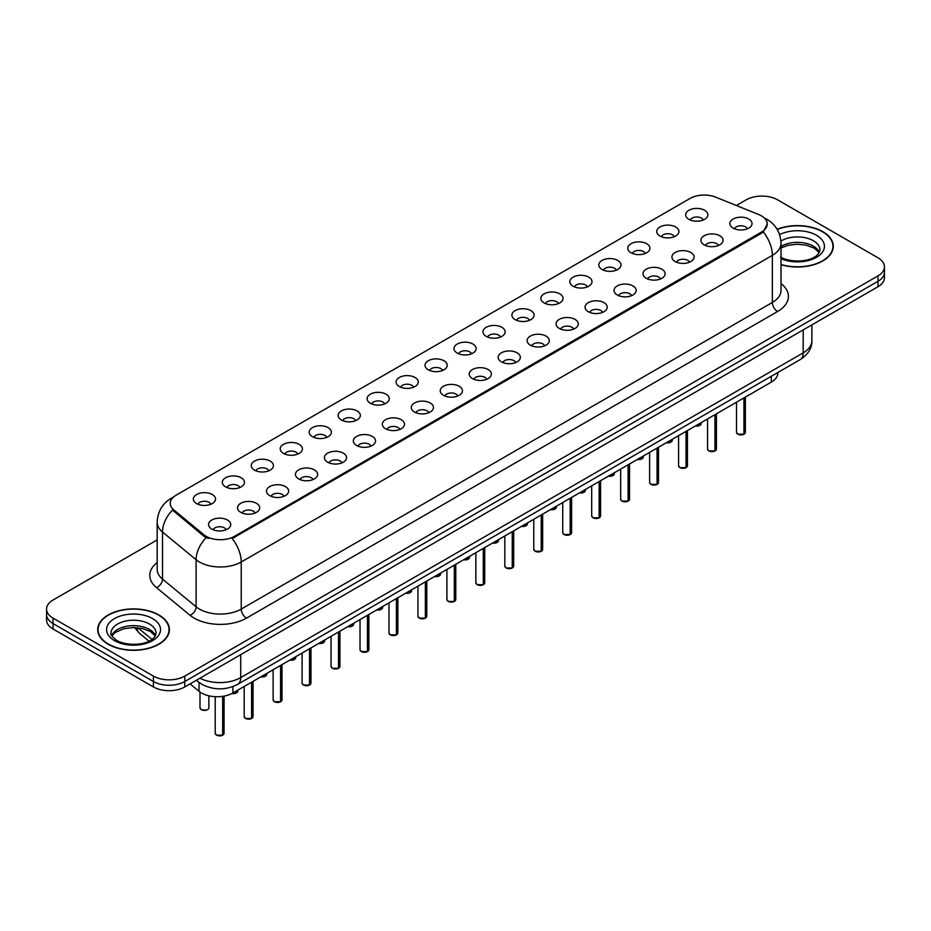 <?xml version="1.0" encoding="UTF-8"?>
<svg xmlns="http://www.w3.org/2000/svg" width="931" height="931" viewBox="0 0 931 931"><rect width="100%" height="100%" fill="white"/><g stroke="black" fill="none" stroke-linecap="round" stroke-linejoin="round"><path stroke-width="1.4" d="M659.963 236.043A11.091 6.401 180 0 1 657.763 234.24A11.091 6.401 180 0 1 661.441 226.28A11.091 6.401 180 0 1 675.65 226.989A11.091 6.401 180 0 1 677.849 234.24A11.091 6.401 180 0 1 659.963 236.043M674.3 236.707A6.657 3.84 0 0 0 672.508 234.845A6.657 3.84 0 0 0 665.956 233.867A6.657 3.84 0 0 0 661.313 236.707M631.009 252.767A11.091 6.401 180 0 1 628.809 250.963A11.091 6.401 180 0 1 632.475 243.003A11.091 6.401 180 0 1 646.684 243.713A11.091 6.401 180 0 1 648.884 250.963A11.091 6.401 180 0 1 631.009 252.767M645.334 253.43A6.657 3.84 0 0 0 643.554 251.556A6.657 3.84 0 0 0 636.99 250.59A6.657 3.84 0 0 0 632.358 253.43M602.043 269.49A11.091 6.401 180 0 1 599.843 267.674A11.091 6.401 180 0 1 603.521 259.726A11.091 6.401 180 0 1 617.73 260.436A11.091 6.401 180 0 1 619.93 267.674A11.091 6.401 180 0 1 602.043 269.49M616.38 270.153A6.657 3.84 0 0 0 614.588 268.279A6.657 3.84 0 0 0 608.036 267.313A6.657 3.84 0 0 0 603.393 270.153M573.089 286.213A11.091 6.401 180 0 1 570.878 284.397A11.091 6.401 180 0 1 574.555 276.437A11.091 6.401 180 0 1 588.764 277.159A11.091 6.401 180 0 1 590.964 284.397A11.091 6.401 180 0 1 573.089 286.213M587.414 286.876A6.657 3.84 0 0 0 585.634 285.002A6.657 3.84 0 0 0 579.07 284.025A6.657 3.84 0 0 0 574.439 286.876M544.123 302.924A11.091 6.401 180 0 1 541.923 301.12A11.091 6.401 180 0 1 545.589 293.16A11.091 6.401 180 0 1 559.81 293.87A11.091 6.401 180 0 1 562.01 301.12A11.091 6.401 180 0 1 544.123 302.924M558.449 303.587A6.657 3.84 0 0 0 556.668 301.725A6.657 3.84 0 0 0 550.116 300.748A6.657 3.84 0 0 0 545.473 303.587M515.157 319.647A11.091 6.401 180 0 1 512.958 317.843A11.091 6.401 180 0 1 516.635 309.883A11.091 6.401 180 0 1 530.845 310.593A11.091 6.401 180 0 1 533.044 317.843A11.091 6.401 180 0 1 515.157 319.647M529.495 320.311A6.657 3.84 0 0 0 527.702 318.437A6.657 3.84 0 0 0 521.151 317.471A6.657 3.84 0 0 0 516.507 320.311M486.203 336.37A11.091 6.401 180 0 1 484.004 334.555A11.091 6.401 180 0 1 487.669 326.606A11.091 6.401 180 0 1 501.879 327.316A11.091 6.401 180 0 1 504.09 334.555A11.091 6.401 180 0 1 486.203 336.37M500.529 337.034A6.657 3.84 0 0 0 498.748 335.16A6.657 3.84 0 0 0 492.196 334.194A6.657 3.84 0 0 0 487.553 337.034M457.237 353.093A11.091 6.401 180 0 1 455.038 351.278A11.091 6.401 180 0 1 458.715 343.318A11.091 6.401 180 0 1 472.925 344.039A11.091 6.401 180 0 1 475.124 351.278A11.091 6.401 180 0 1 457.237 353.093M471.575 353.757A6.657 3.84 0 0 0 469.783 351.883A6.657 3.84 0 0 0 463.231 350.906A6.657 3.84 0 0 0 458.587 353.757M428.283 369.805A11.091 6.401 180 0 1 426.084 368.001A11.091 6.401 180 0 1 429.75 360.041A11.091 6.401 180 0 1 443.959 360.751A11.091 6.401 180 0 1 446.158 368.001A11.091 6.401 180 0 1 428.283 369.805M442.609 370.48A6.657 3.84 0 0 0 440.829 368.606A6.657 3.84 0 0 0 434.277 367.629A6.657 3.84 0 0 0 429.633 370.48M399.318 386.528A11.091 6.401 180 0 1 397.118 384.724A11.091 6.401 180 0 1 400.796 376.764A11.091 6.401 180 0 1 415.005 377.474A11.091 6.401 180 0 1 417.204 384.724A11.091 6.401 180 0 1 399.318 386.528M413.655 387.191A6.657 3.84 0 0 0 411.863 385.318A6.657 3.84 0 0 0 405.311 384.352A6.657 3.84 0 0 0 400.667 387.191M370.363 403.251A11.091 6.401 180 0 1 368.152 401.436A11.091 6.401 180 0 1 371.83 393.487A11.091 6.401 180 0 1 386.039 394.197A11.091 6.401 180 0 1 388.239 401.436A11.091 6.401 180 0 1 370.363 403.251M384.689 403.914A6.657 3.84 0 0 0 382.909 402.041A6.657 3.84 0 0 0 376.345 401.075A6.657 3.84 0 0 0 371.713 403.914M341.398 419.974A11.091 6.401 180 0 1 339.198 418.159A11.091 6.401 180 0 1 342.876 410.199A11.091 6.401 180 0 1 357.085 410.92A11.091 6.401 180 0 1 359.285 418.159A11.091 6.401 180 0 1 341.398 419.974M355.735 420.637A6.657 3.84 0 0 0 353.943 418.764A6.657 3.84 0 0 0 347.391 417.786A6.657 3.84 0 0 0 342.748 420.637M312.432 436.686A11.091 6.401 180 0 1 310.232 434.882A11.091 6.401 180 0 1 313.91 426.922A11.091 6.401 180 0 1 328.119 427.632A11.091 6.401 180 0 1 330.319 434.882A11.091 6.401 180 0 1 312.432 436.686M326.769 437.361A6.657 3.84 0 0 0 324.989 435.487A6.657 3.84 0 0 0 318.425 434.509A6.657 3.84 0 0 0 313.794 437.361M283.478 453.409A11.091 6.401 180 0 1 281.278 451.605A11.091 6.401 180 0 1 284.944 443.645A11.091 6.401 180 0 1 299.154 444.355A11.091 6.401 180 0 1 301.365 451.605A11.091 6.401 180 0 1 283.478 453.409M297.804 454.072A6.657 3.84 0 0 0 296.023 452.21A6.657 3.84 0 0 0 289.471 451.232A6.657 3.84 0 0 0 284.828 454.072M254.512 470.132A11.091 6.401 180 0 1 252.313 468.316A11.091 6.401 180 0 1 255.99 460.368A11.091 6.401 180 0 1 270.199 461.078A11.091 6.401 180 0 1 272.399 468.316A11.091 6.401 180 0 1 254.512 470.132M268.85 470.795A6.657 3.84 0 0 0 267.057 468.921A6.657 3.84 0 0 0 260.505 467.956A6.657 3.84 0 0 0 255.862 470.795M225.558 486.855A11.091 6.401 180 0 1 223.359 485.039A11.091 6.401 180 0 1 227.024 477.079A11.091 6.401 180 0 1 241.234 477.801A11.091 6.401 180 0 1 243.433 485.039A11.091 6.401 180 0 1 225.558 486.855M239.884 487.518A6.657 3.84 0 0 0 238.103 485.645A6.657 3.84 0 0 0 231.551 484.667A6.657 3.84 0 0 0 226.908 487.518M196.592 503.578A11.091 6.401 180 0 1 194.393 501.762A11.091 6.401 180 0 1 198.07 493.802A11.091 6.401 180 0 1 212.28 494.512A11.091 6.401 180 0 1 214.479 501.762A11.091 6.401 180 0 1 196.592 503.578M210.93 504.241A6.657 3.84 0 0 0 209.138 502.368A6.657 3.84 0 0 0 202.586 501.39A6.657 3.84 0 0 0 197.942 504.241M688.928 219.332A11.091 6.401 180 0 1 686.729 217.517A11.091 6.401 180 0 1 690.395 209.556A11.091 6.401 180 0 1 704.604 210.278A11.091 6.401 180 0 1 706.804 217.517A11.091 6.401 180 0 1 688.928 219.332M703.254 219.995A6.657 3.84 0 0 0 701.474 218.122A6.657 3.84 0 0 0 694.922 217.144A6.657 3.84 0 0 0 690.278 219.995M704.139 244.83A11.091 6.401 180 0 1 701.939 243.014A11.091 6.401 180 0 1 705.605 235.066A11.091 6.401 180 0 1 719.826 235.776A11.091 6.401 180 0 1 722.025 243.014A11.091 6.401 180 0 1 704.139 244.83M718.464 245.493A6.657 3.84 0 0 0 716.684 243.619A6.657 3.84 0 0 0 710.132 242.654A6.657 3.84 0 0 0 705.489 245.493M675.173 261.553A11.091 6.401 180 0 1 672.973 259.737A11.091 6.401 180 0 1 676.651 251.777A11.091 6.401 180 0 1 690.86 252.499A11.091 6.401 180 0 1 693.06 259.737A11.091 6.401 180 0 1 675.173 261.553M689.51 262.216A6.657 3.84 0 0 0 687.718 260.343A6.657 3.84 0 0 0 681.166 259.365A6.657 3.84 0 0 0 676.523 262.216M646.219 278.276A11.091 6.401 180 0 1 644.019 276.46A11.091 6.401 180 0 1 647.685 268.5A11.091 6.401 180 0 1 661.894 269.222A11.091 6.401 180 0 1 664.094 276.46A11.091 6.401 180 0 1 646.219 278.276M660.545 278.939A6.657 3.84 0 0 0 658.764 277.066A6.657 3.84 0 0 0 652.212 276.088A6.657 3.84 0 0 0 647.569 278.939M617.253 294.987A11.091 6.401 180 0 1 615.054 293.184A11.091 6.401 180 0 1 618.731 285.223A11.091 6.401 180 0 1 632.94 285.933A11.091 6.401 180 0 1 635.14 293.184A11.091 6.401 180 0 1 617.253 294.987M631.59 295.651A6.657 3.84 0 0 0 629.798 293.789A6.657 3.84 0 0 0 623.246 292.811A6.657 3.84 0 0 0 618.603 295.651M588.299 311.71A11.091 6.401 180 0 1 586.099 309.895A11.091 6.401 180 0 1 589.765 301.947A11.091 6.401 180 0 1 603.975 302.656A11.091 6.401 180 0 1 606.174 309.895A11.091 6.401 180 0 1 588.299 311.71M602.625 312.374A6.657 3.84 0 0 0 600.844 310.5A6.657 3.84 0 0 0 594.292 309.534A6.657 3.84 0 0 0 589.649 312.374M559.333 328.434A11.091 6.401 180 0 1 557.134 326.618A11.091 6.401 180 0 1 560.811 318.658A11.091 6.401 180 0 1 575.021 319.38A11.091 6.401 180 0 1 577.22 326.618A11.091 6.401 180 0 1 559.333 328.434M573.671 329.097A6.657 3.84 0 0 0 571.878 327.223A6.657 3.84 0 0 0 565.326 326.246A6.657 3.84 0 0 0 560.683 329.097M530.379 345.157A11.091 6.401 180 0 1 528.168 343.341A11.091 6.401 180 0 1 531.845 335.381A11.091 6.401 180 0 1 546.055 336.103A11.091 6.401 180 0 1 548.254 343.341A11.091 6.401 180 0 1 530.379 345.157M544.705 345.82A6.657 3.84 0 0 0 542.924 343.946A6.657 3.84 0 0 0 536.361 342.969A6.657 3.84 0 0 0 531.729 345.82M501.413 361.868A11.091 6.401 180 0 1 499.214 360.064A11.091 6.401 180 0 1 502.891 352.104A11.091 6.401 180 0 1 517.101 352.814A11.091 6.401 180 0 1 519.3 360.064A11.091 6.401 180 0 1 501.413 361.868M515.751 362.531A6.657 3.84 0 0 0 513.959 360.669A6.657 3.84 0 0 0 507.407 359.692A6.657 3.84 0 0 0 502.763 362.531M472.448 378.591A11.091 6.401 180 0 1 470.248 376.787A11.091 6.401 180 0 1 473.926 368.827A11.091 6.401 180 0 1 488.135 369.537A11.091 6.401 180 0 1 490.334 376.787A11.091 6.401 180 0 1 472.448 378.591M486.785 379.254A6.657 3.84 0 0 0 485.004 377.381A6.657 3.84 0 0 0 478.441 376.415A6.657 3.84 0 0 0 473.809 379.254M443.493 395.314A11.091 6.401 180 0 1 441.294 393.499A11.091 6.401 180 0 1 444.96 385.55A11.091 6.401 180 0 1 459.169 386.26A11.091 6.401 180 0 1 461.38 393.499A11.091 6.401 180 0 1 443.493 395.314M457.819 395.978A6.657 3.84 0 0 0 456.039 394.104A6.657 3.84 0 0 0 449.487 393.138A6.657 3.84 0 0 0 444.843 395.978M414.528 412.037A11.091 6.401 180 0 1 412.328 410.222A11.091 6.401 180 0 1 416.006 402.262A11.091 6.401 180 0 1 430.215 402.983A11.091 6.401 180 0 1 432.415 410.222A11.091 6.401 180 0 1 414.528 412.037M428.865 412.701A6.657 3.84 0 0 0 427.073 410.827A6.657 3.84 0 0 0 420.521 409.849A6.657 3.84 0 0 0 415.878 412.701M385.574 428.749A11.091 6.401 180 0 1 383.374 426.945A11.091 6.401 180 0 1 387.04 418.985A11.091 6.401 180 0 1 401.249 419.695A11.091 6.401 180 0 1 403.449 426.945A11.091 6.401 180 0 1 385.574 428.749M399.899 429.412A6.657 3.84 0 0 0 398.119 427.55A6.657 3.84 0 0 0 391.567 426.573A6.657 3.84 0 0 0 386.924 429.412M356.608 445.472A11.091 6.401 180 0 1 354.408 443.668A11.091 6.401 180 0 1 358.086 435.708A11.091 6.401 180 0 1 372.295 436.418A11.091 6.401 180 0 1 374.495 443.668A11.091 6.401 180 0 1 356.608 445.472M370.945 446.135A6.657 3.84 0 0 0 369.153 444.262A6.657 3.84 0 0 0 362.601 443.296A6.657 3.84 0 0 0 357.958 446.135M327.654 462.195A11.091 6.401 180 0 1 325.454 460.38A11.091 6.401 180 0 1 329.12 452.431A11.091 6.401 180 0 1 343.33 453.141A11.091 6.401 180 0 1 345.529 460.38A11.091 6.401 180 0 1 327.654 462.195M341.98 462.858A6.657 3.84 0 0 0 340.199 460.985A6.657 3.84 0 0 0 333.635 460.019A6.657 3.84 0 0 0 329.004 462.858M298.688 478.918A11.091 6.401 180 0 1 296.489 477.103A11.091 6.401 180 0 1 300.166 469.143A11.091 6.401 180 0 1 314.375 469.864A11.091 6.401 180 0 1 316.575 477.103A11.091 6.401 180 0 1 298.688 478.918M313.025 479.581A6.657 3.84 0 0 0 311.233 477.708A6.657 3.84 0 0 0 304.681 476.73A6.657 3.84 0 0 0 300.038 479.581M269.722 495.629A11.091 6.401 180 0 1 267.523 493.826A11.091 6.401 180 0 1 271.2 485.866A11.091 6.401 180 0 1 285.41 486.576A11.091 6.401 180 0 1 287.609 493.826A11.091 6.401 180 0 1 269.722 495.629M284.06 496.304A6.657 3.84 0 0 0 282.279 494.431A6.657 3.84 0 0 0 275.716 493.453A6.657 3.84 0 0 0 271.084 496.304M240.768 512.353A11.091 6.401 180 0 1 238.569 510.549A11.091 6.401 180 0 1 242.235 502.589A11.091 6.401 180 0 1 256.456 503.299A11.091 6.401 180 0 1 258.655 510.549A11.091 6.401 180 0 1 240.768 512.353M255.094 513.016A6.657 3.84 0 0 0 253.313 511.142A6.657 3.84 0 0 0 246.762 510.176A6.657 3.84 0 0 0 242.118 513.016M211.803 529.076A11.091 6.401 180 0 1 209.603 527.26A11.091 6.401 180 0 1 213.28 519.312A11.091 6.401 180 0 1 227.49 520.022A11.091 6.401 180 0 1 229.689 527.26A11.091 6.401 180 0 1 211.803 529.076M226.14 529.739A6.657 3.84 0 0 0 224.348 527.865A6.657 3.84 0 0 0 217.796 526.899A6.657 3.84 0 0 0 213.152 529.739M733.104 228.107A11.091 6.401 180 0 1 730.893 226.303A11.091 6.401 180 0 1 734.571 218.343A11.091 6.401 180 0 1 748.78 219.053A11.091 6.401 180 0 1 750.98 226.303A11.091 6.401 180 0 1 733.104 228.107M747.43 228.77A6.657 3.84 0 0 0 745.65 226.908A6.657 3.84 0 0 0 739.086 225.93A6.657 3.84 0 0 0 734.454 228.77M758.718 214.537A19.958 11.521 180 0 1 761.383 215.829A19.958 11.521 180 0 1 767.225 223.975A19.958 11.521 180 0 1 761.383 232.122L234.437 536.349A19.958 11.521 180 0 1 203.982 534.813L173.841 509.955A19.958 11.521 180 0 1 170.222 503.345A19.958 11.521 180 0 1 176.075 495.199L690.104 198.419A19.958 11.521 180 0 1 715.671 197.139L758.718 214.537M777.804 372.516L777.804 373.075A22.181 12.801 180 0 1 771.299 382.129L232.878 692.99A22.181 12.801 180 0 1 199.036 691.279L190.075 683.889M781.016 264.707A35.855 20.703 0 0 0 833.303 246.308A35.855 20.703 0 0 0 822.806 231.668A35.855 20.703 0 0 0 777.117 229.259M158.898 614.972A35.855 20.703 0 0 0 119.831 610.48A35.855 20.703 0 0 0 97.697 629.612A35.855 20.703 0 0 0 108.194 644.252A35.855 20.703 0 0 0 147.273 648.732A35.855 20.703 0 0 0 169.407 629.612A35.855 20.703 0 0 0 158.898 614.972M767.225 223.975L763.315 231.912L761.383 233.32L232.191 538.56A25.87 14.943 60 0 1 241.234 561.998A29.571 17.072 180 0 1 199.42 561.998A29.571 17.072 180 0 1 196.104 559.729L162.518 532.032A29.571 17.072 180 0 1 157.176 522.233L157.176 569.318A29.571 17.072 0 0 0 162.518 579.117L196.104 606.803A29.571 17.072 0 0 0 199.42 609.083A29.571 17.072 0 0 0 241.234 609.083L772.358 302.447A29.571 17.072 0 0 0 781.016 290.379L781.016 243.294A29.571 17.072 180 0 1 772.358 255.362A25.87 14.943 -120 0 0 763.315 231.912M157.176 539.91L53.044 600.03A22.181 12.801 0 0 0 46.55 609.083L46.55 619.953A22.181 12.801 0 0 0 53.044 629.007L153.417 686.95L153.417 681.515A22.181 12.801 0 0 0 184.78 681.515L877.956 281.325A22.181 12.801 0 0 0 884.45 272.271A22.181 12.801 0 0 1 877.956 281.325L184.78 681.515A22.181 12.801 0 0 1 153.417 681.515L53.044 623.572L153.417 681.515L153.417 676.092A22.181 12.801 0 0 0 184.78 676.092L877.956 275.89A22.181 12.801 0 0 0 884.45 266.836A22.181 12.801 0 0 0 877.956 257.782L777.583 199.828A22.181 12.801 0 0 0 746.22 199.828L736.386 205.507M46.55 614.518A22.181 12.801 0 0 0 53.044 623.572A22.181 12.801 0 0 1 46.55 614.518M208.463 538.56L203.982 536.291L172.491 510.072A25.87 17.305 129.5 0 0 162.518 532.032L162.518 579.117A7.39 4.946 -50.5 0 1 156.466 587.601A36.961 21.343 180 0 1 157.176 562.557M46.55 609.083A22.181 12.801 0 0 0 53.044 618.137L153.417 676.092M153.417 686.95A22.181 12.801 0 0 0 184.78 686.95L877.956 286.748A22.181 12.801 0 0 0 884.45 277.694L884.45 266.836M743.939 434.207L737.829 434.195L736.502 432.321A4.434 2.56 0 0 0 737.806 434.125A4.434 2.56 0 0 0 743.939 434.207L743.939 397.933M743.904 434.277L743.834 434.265A4.283 2.479 180 0 1 737.911 434.183M743.939 434.021L744.206 397.77M781.016 264.474A35.483 20.482 0 0 0 832.931 246.308A35.483 20.482 0 0 0 822.538 231.819A35.483 20.482 0 0 0 777.245 229.468M714.973 450.93L708.875 450.918L707.548 449.033A4.434 2.56 0 0 0 708.84 450.848A4.434 2.56 0 0 0 714.973 450.93L714.973 414.656M714.95 451L714.88 450.988A4.283 2.479 180 0 1 708.945 450.907M714.973 450.744L715.252 414.493M686.019 467.641L679.909 467.641L678.583 465.756A4.434 2.56 0 0 0 679.886 467.571A4.434 2.56 0 0 0 686.019 467.641L686.019 431.367M685.984 467.711L685.914 467.699A4.283 2.479 180 0 1 679.991 467.63M686.019 467.467L686.287 431.216M657.053 484.364L650.955 484.353L649.617 482.479A4.434 2.56 0 0 0 650.92 484.295A4.434 2.56 0 0 0 657.053 484.364L657.053 448.09M657.018 484.434L656.96 484.423A4.283 2.479 180 0 1 651.025 484.353M657.053 484.19L657.333 447.939M628.099 501.087L621.989 501.076L620.663 499.202A4.434 2.56 0 0 0 621.966 501.006A4.434 2.56 0 0 0 628.099 501.087L628.099 464.813M628.064 501.157L627.994 501.146A4.283 2.479 180 0 1 622.071 501.076M628.099 500.901L628.367 464.65M108.462 644.101A35.483 20.482 0 0 0 147.133 648.535A35.483 20.482 0 0 0 169.035 629.612A35.483 20.482 0 0 0 158.642 615.123A35.483 20.482 0 0 0 119.971 610.678A35.483 20.482 0 0 0 98.069 629.612A35.483 20.482 0 0 0 108.462 644.101M599.133 517.811L593.035 517.799L591.697 515.914A4.434 2.56 0 0 0 593 517.729A4.434 2.56 0 0 0 599.133 517.811L599.133 481.536M599.098 517.88L599.029 517.869A4.283 2.479 180 0 1 593.105 517.787M599.133 517.624L599.413 481.374M570.168 534.522L564.07 534.522L562.743 532.637A4.434 2.56 0 0 0 564.035 534.452A4.434 2.56 0 0 0 570.168 534.522L570.168 498.248M570.144 534.592L570.075 534.58A4.283 2.479 180 0 1 564.139 534.51M570.168 534.347L570.447 498.097M541.214 551.245L535.104 551.233L533.777 549.36A4.434 2.56 0 0 0 535.081 551.175A4.434 2.56 0 0 0 541.214 551.245L541.214 514.971M541.179 551.315L541.109 551.303A4.283 2.479 180 0 1 535.185 551.233M541.214 551.071L541.481 514.82M512.248 567.968L506.15 567.957L504.823 566.083A4.434 2.56 0 0 0 506.115 567.887A4.434 2.56 0 0 0 512.248 567.968L512.248 531.694M512.225 568.038L512.155 568.026A4.283 2.479 180 0 1 506.22 567.957M512.248 567.782L512.527 531.531M483.294 584.691L477.184 584.68L475.857 582.806A4.434 2.56 0 0 0 477.161 584.61A4.434 2.56 0 0 0 483.294 584.691L483.294 548.417M483.259 584.761L483.189 584.749A4.283 2.479 180 0 1 477.266 584.668M483.294 584.505L483.561 548.254M454.328 601.414L448.23 601.403L446.903 599.517A4.434 2.56 0 0 0 448.195 601.333A4.434 2.56 0 0 0 454.328 601.414L454.328 565.129M454.305 601.473L454.235 601.461A4.283 2.479 180 0 1 448.3 601.391M454.328 601.228L454.607 564.977M425.374 618.126L419.264 618.114L417.938 616.241A4.434 2.56 0 0 0 419.241 618.056A4.434 2.56 0 0 0 425.374 618.126L425.374 581.852M425.339 618.196L425.269 618.184A4.283 2.479 180 0 1 419.346 618.114M425.374 617.951L425.642 581.7M396.408 634.849L390.31 634.837L388.972 632.964A4.434 2.56 0 0 0 390.275 634.767A4.434 2.56 0 0 0 396.408 634.849L396.408 598.575M396.373 634.919L396.303 634.907A4.283 2.479 180 0 1 390.38 634.837M396.408 634.663L396.687 598.412M367.442 651.572L361.344 651.56L360.018 649.687A4.434 2.56 0 0 0 361.309 651.491A4.434 2.56 0 0 0 367.442 651.572L367.442 615.298M367.419 651.642L367.349 651.63A4.283 2.479 180 0 1 361.414 651.549M367.442 651.386L367.722 615.135M338.488 668.295L332.39 668.283L331.052 666.398A4.434 2.56 0 0 0 332.355 668.214A4.434 2.56 0 0 0 338.488 668.295L338.488 632.009M338.453 668.353L338.384 668.353A4.283 2.479 180 0 1 332.46 668.272M338.488 668.109L338.756 631.858M309.523 685.007L303.425 685.007L302.098 683.121A4.434 2.56 0 0 0 303.39 684.937A4.434 2.56 0 0 0 309.523 685.007L309.523 648.732M309.499 685.076L309.429 685.065A4.283 2.479 180 0 1 303.494 684.995M309.523 684.832L309.802 648.581M280.568 701.73L274.459 701.718L273.132 699.844A4.434 2.56 0 0 0 274.436 701.648A4.434 2.56 0 0 0 280.568 701.73L280.568 665.456M280.534 701.799L280.464 701.788A4.283 2.479 180 0 1 274.54 701.718M280.568 701.543L280.836 665.293M251.603 718.453L245.505 718.441L244.178 716.567A4.434 2.56 0 0 0 245.47 718.371A4.434 2.56 0 0 0 251.603 718.453L251.603 682.179M251.579 718.523L251.51 718.511A4.283 2.479 180 0 1 245.575 718.429M251.603 718.267L251.882 682.016M222.649 735.176L216.539 735.164L215.212 733.279A4.434 2.56 0 0 0 216.516 735.094A4.434 2.56 0 0 0 222.649 735.176L222.649 696.341M222.614 735.234L222.544 735.234A4.283 2.479 180 0 1 216.62 735.153M222.649 734.99L222.916 696.307M173.841 509.955L173.841 511.433M203.982 534.813L203.982 536.291M234.437 536.349L234.437 537.548M761.383 232.122L761.383 233.32M771.299 376.264L771.299 382.129M199.036 682.423L199.036 691.279M232.878 686.589L232.878 692.99M246.471 618.137A7.39 4.271 60 0 1 241.234 609.083L241.234 561.998L772.358 255.362L772.358 302.447A7.39 4.271 60 0 0 777.583 311.501L246.471 618.137A36.961 21.343 180 0 1 194.195 618.137A36.961 21.343 180 0 1 190.052 615.286L156.466 587.601M172.933 497.561A25.87 14.943 -120 0 0 171.188 498.318C162.343 503.636 157.676 511.608 157.176 522.233M206.182 537.664A25.87 17.305 129.5 0 0 196.104 559.729L196.104 606.803A7.39 4.946 -50.5 0 1 190.052 615.286M781.016 283.606A36.961 21.343 180 0 1 777.583 311.501M184.78 676.092L184.78 686.95M877.956 275.89L877.956 286.748M53.044 618.137L53.044 629.007M199.967 678.187A29.571 17.072 0 0 0 240.71 677.593L803.197 352.849A29.571 17.072 0 0 0 811.867 340.781C812.076 348.113 808.166 354.397 800.136 359.622L237.649 684.366A14.791 8.542 60 0 0 240.71 677.593L240.71 654.656M803.197 329.911L803.197 352.849A14.791 8.542 60 0 1 800.136 359.622M196.755 680.037A14.791 9.892 129.5 0 0 198.291 681.829L196.383 680.258M137.893 627.75L151.997 639.376M137.043 627.669A14.791 9.892 129.5 0 0 139.731 633.546L134.53 627.541M744.206 434.044A4.434 2.56 0 0 0 745.37 432.321L745.37 397.095M695.376 425.967A4.434 2.56 0 0 0 701.206 423.535L698.89 425.839L695.294 426.014M699.856 425.374A4.283 2.479 180 0 1 695.341 425.991M819.361 252.324A22.53 13.011 0 0 0 813.38 246.168A22.53 13.011 0 0 0 781.016 246.459M780.597 257.096C792.176 263.869 817.942 261.983 819.978 249.927A22.53 13.011 0 0 0 813.38 240.733A22.53 13.011 0 0 0 780.934 241.082M781.016 258.655A26.964 15.571 0 0 0 817.721 256.584A26.964 15.571 0 0 0 816.522 235.299A26.964 15.571 0 0 0 779.596 234.635M715.252 450.767A4.434 2.56 0 0 0 716.416 449.033L716.416 413.818M686.287 467.49A4.434 2.56 0 0 0 687.45 465.756L687.45 430.541M657.333 484.213A4.434 2.56 0 0 0 658.496 482.479L658.496 447.264M628.367 500.925A4.434 2.56 0 0 0 629.531 499.202L629.531 463.987M666.421 442.69A4.434 2.56 0 0 0 672.24 440.258L669.936 442.562L666.34 442.737M670.89 442.097A4.283 2.479 180 0 1 666.375 442.714M637.456 459.402A4.434 2.56 0 0 0 643.286 456.981L640.97 459.286L637.374 459.449M641.925 458.82A4.283 2.479 180 0 1 637.421 459.425M612.97 475.532A4.283 2.479 180 0 1 608.455 476.148A4.434 2.56 0 0 0 614.32 473.693L612.016 475.997L608.42 476.172M155.465 635.629A22.53 13.011 0 0 0 149.484 629.461A22.53 13.011 0 0 0 127.431 626.144A22.53 13.011 0 0 0 111.639 635.629M149.484 624.038A22.53 13.011 0 0 0 124.929 621.21A22.53 13.011 0 0 0 111.022 633.231C109.835 633.93 111.732 636.315 116.701 640.4C128.28 647.173 154.046 645.288 156.082 633.231A22.53 13.011 0 0 0 149.484 624.038M114.478 640.621A26.964 15.571 0 0 0 152.626 640.621A26.964 15.571 0 0 0 152.626 618.603A26.964 15.571 0 0 0 114.478 618.603A26.964 15.571 0 0 0 114.478 640.621M599.413 517.648A4.434 2.56 0 0 0 600.576 515.914L600.576 480.699M570.447 534.371A4.434 2.56 0 0 0 571.611 532.637L571.611 497.422M541.481 551.094A4.434 2.56 0 0 0 542.657 549.36L542.657 514.145M579.536 492.848A4.434 2.56 0 0 0 585.355 490.416L583.05 492.72L579.454 492.895M584.005 492.255A4.283 2.479 180 0 1 579.489 492.871M550.57 509.571A4.434 2.56 0 0 0 556.401 507.139L554.085 509.443L550.5 509.618A4.283 2.479 180 0 0 555.051 508.978M526.085 525.701A4.283 2.479 180 0 1 521.569 526.306A4.434 2.56 0 0 0 527.435 523.862L525.131 526.166L521.535 526.329M512.527 567.805A4.434 2.56 0 0 0 513.691 566.083L513.691 530.868M483.561 584.528A4.434 2.56 0 0 0 484.725 582.806L484.725 547.579M454.607 601.251A4.434 2.56 0 0 0 455.771 599.517L455.771 564.302M425.642 617.975A4.434 2.56 0 0 0 426.805 616.241L426.805 581.025M396.687 634.686A4.434 2.56 0 0 0 397.851 632.964L397.851 597.749M492.65 543.006A4.434 2.56 0 0 0 498.481 540.574L496.165 542.878L492.569 543.052M497.131 542.424A4.283 2.479 180 0 1 492.615 543.029M463.696 559.729A4.434 2.56 0 0 0 469.515 557.297L467.211 559.601L463.615 559.775A4.283 2.479 180 0 0 468.165 559.135M439.199 575.858A4.283 2.479 180 0 1 434.696 576.475A4.434 2.56 0 0 0 440.561 574.02L438.245 576.324L434.649 576.498M405.765 593.175A4.434 2.56 0 0 0 411.595 590.743L409.291 593.047L405.695 593.21M410.245 592.582A4.283 2.479 180 0 1 405.73 593.198M376.811 609.886A4.434 2.56 0 0 0 382.641 607.454L380.325 609.758L376.729 609.933M381.279 609.305A4.283 2.479 180 0 1 376.764 609.91M367.722 651.409A4.434 2.56 0 0 0 368.885 649.687L368.885 614.46M338.756 668.132A4.434 2.56 0 0 0 339.931 666.398L339.931 631.183M309.802 684.855A4.434 2.56 0 0 0 310.966 683.121L310.966 647.906M280.836 701.578A4.434 2.56 0 0 0 282 699.844L282 664.629M251.882 718.29A4.434 2.56 0 0 0 253.046 716.567L253.046 681.341M222.916 735.013A4.434 2.56 0 0 0 224.08 733.279L224.08 696.109M347.845 626.61A4.434 2.56 0 0 0 353.675 624.177L351.371 626.482L347.775 626.656M352.325 626.016A4.283 2.479 180 0 1 347.81 626.633M318.891 643.333A4.434 2.56 0 0 0 324.71 640.9L322.405 643.205L318.809 643.379M323.36 642.739A4.283 2.479 180 0 1 318.844 643.356M289.925 660.056A4.434 2.56 0 0 0 295.755 657.623L293.44 659.928L289.844 660.091M294.405 659.462A4.283 2.479 180 0 1 289.89 660.079M260.971 676.767A4.434 2.56 0 0 0 266.79 674.335L264.485 676.639L260.889 676.814M265.44 676.185A4.283 2.479 180 0 1 260.924 676.79M231.97 693.479A4.434 2.56 0 0 0 237.836 691.058L235.52 693.362L231.889 693.525M236.486 692.897A4.283 2.479 180 0 1 231.924 693.502M201.294 709.597A4.434 2.56 0 0 0 206.135 710.144A4.434 2.56 0 0 0 208.87 707.781C208.532 709.957 206.019 710.574 201.329 709.655L200.002 707.781A4.434 2.56 0 0 0 201.294 709.597M207.52 709.62A4.283 2.479 180 0 1 201.399 709.655M781.016 243.294C780.515 232.657 775.849 224.685 766.993 219.379L764.351 218.017M173.62 496.921L171.188 498.318M237.649 684.366C225.756 690.348 213.851 690.348 201.957 684.366L198.291 681.829M811.867 340.781L811.867 324.907M148.96 641.156L139.731 633.546M736.502 432.321L736.502 402.227M745.37 432.321L744.183 434.114M701.206 423.535L701.206 422.604M819.187 252.65L814.299 248.193L806.374 245.214L797.425 244.225L787.894 245.353L781.016 247.96M832.931 249.275L832.931 246.308M707.548 449.033L707.548 418.938M716.416 449.033L715.217 450.837M678.583 465.756L678.583 435.661M687.45 465.756L686.263 467.56M649.617 482.479L649.617 452.385M658.496 482.479L657.298 484.271M620.663 499.202L620.663 469.108M629.531 499.202L628.332 500.994M672.24 440.258L672.24 439.327M643.286 456.981L643.286 456.039M614.32 473.693L614.32 472.762M155.291 635.943L150.403 631.497L142.478 628.506L133.529 627.529L123.998 628.658L115.095 632.521L111.813 635.943M169.035 632.58L169.035 629.612M98.069 632.58L98.069 629.612M591.697 515.914L591.697 485.819M600.576 515.914L599.378 517.717M562.743 532.637L562.743 502.542M571.611 532.637L570.412 534.441M533.777 549.36L533.777 519.265M542.657 549.36L541.458 551.152M585.355 490.416L585.355 489.485M556.401 507.139L556.401 506.208M527.435 523.862L527.435 522.919M504.823 566.083L504.823 535.988M513.691 566.083L512.492 567.875M475.857 582.806L475.857 552.7M484.725 582.806L483.538 584.598M446.903 599.517L446.903 569.423M455.771 599.517L454.572 601.321M417.938 616.241L417.938 586.146M426.805 616.241L425.618 618.044M388.972 632.964L388.972 602.869M397.851 632.964L396.653 634.756M498.481 540.574L498.481 539.643M469.515 557.297L469.515 556.366M440.561 574.02L440.561 573.089M411.595 590.743L411.595 589.812M382.641 607.454L382.641 606.523M360.018 649.687L360.018 619.581M368.885 649.687L367.687 651.479M331.052 666.398L331.052 636.304M339.931 666.398L338.733 668.202M302.098 683.121L302.098 653.027M310.966 683.121L309.767 684.925M273.132 699.844L273.132 669.75M282 699.844L280.813 701.637M244.178 716.567L244.178 686.461M253.046 716.567L251.847 718.36M215.212 733.279L215.212 696.679M224.08 733.279L222.893 735.083M353.675 624.177L353.675 623.246M324.71 640.9L324.71 639.969M295.755 657.623L295.755 656.692M266.79 674.335L266.79 673.404M237.836 691.058L237.836 690.127M208.87 707.781L208.87 695.794M200.002 707.781L200.002 692.012"/></g></svg>
